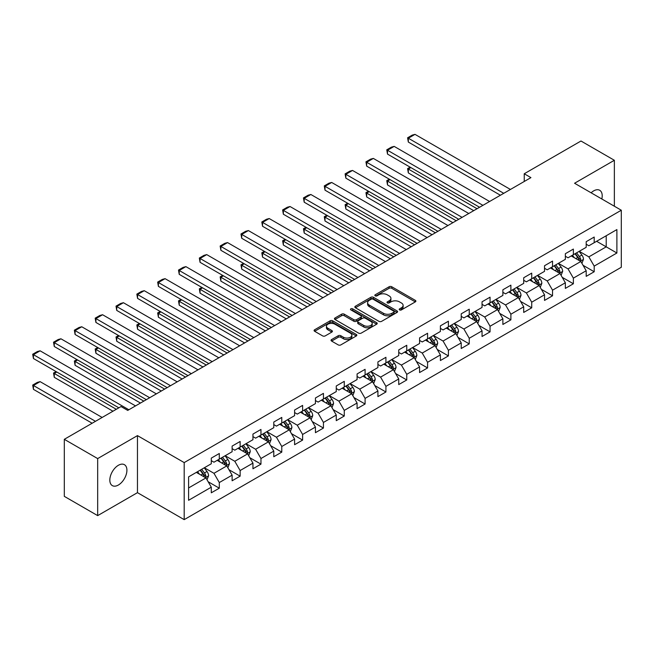 <?xml version="1.0" encoding="UTF-8"?>
<svg xmlns="http://www.w3.org/2000/svg" width="654" height="654" viewBox="0 0 654 654"><rect width="100%" height="100%" fill="white"/><g stroke="black" fill="none" stroke-linecap="round" stroke-linejoin="round"><path stroke-width="0.98" d="M399.578 309.914A1.3 0.752 0 0 0 401.417 309.914L415.339 301.878A1.856 1.071 0 0 0 415.879 301.126A1.856 1.071 0 0 0 415.339 300.366L391.746 286.746A1.856 1.071 0 0 0 389.13 286.746L375.208 294.782A1.3 0.752 0 0 0 374.824 295.314A1.3 0.752 0 0 0 375.208 295.845A1.3 0.752 0 0 0 377.039 295.845L378.838 294.807A5.927 3.425 0 0 1 387.225 294.807L389.195 295.943A5.927 3.425 0 0 1 390.928 298.363A5.927 3.425 0 0 1 389.195 300.783L387.389 301.821A1.3 0.752 0 0 0 387.013 302.352A1.3 0.752 0 0 0 387.389 302.884A1.3 0.752 0 0 0 389.228 302.884L391.027 301.837A5.927 3.425 0 0 1 399.414 301.837L401.384 302.974A5.927 3.425 0 0 1 403.117 305.393A5.927 3.425 0 0 1 401.384 307.821L399.578 308.86A1.3 0.752 0 0 0 399.202 309.391A1.3 0.752 0 0 0 399.578 309.914L399.578 308.86M118.374 485.023A12.083 6.973 120 0 0 126.263 474.371A12.083 6.973 120 0 0 124.415 464.692A12.083 6.973 120 0 0 118.374 465.288A12.083 6.973 120 0 0 110.477 475.94A12.083 6.973 120 0 0 112.333 485.62A12.083 6.973 120 0 0 118.374 485.023M601.819 198.98A12.083 6.973 120 0 0 599.702 190.281A12.083 6.973 120 0 0 593.66 190.886A12.083 6.973 120 0 0 591.118 192.807M331.603 339.557A1.856 1.071 0 0 0 331.055 340.317A1.856 1.071 0 0 0 331.603 341.069L338.216 344.895A1.856 1.071 0 0 0 340.84 344.895L356.299 335.96A1.856 1.071 0 0 0 356.847 335.208A1.856 1.071 0 0 0 356.299 334.447L332.714 320.828A1.856 1.071 0 0 0 330.09 320.828L314.631 329.763A1.856 1.071 0 0 0 314.084 330.515A1.856 1.071 0 0 0 314.631 331.276L322.618 335.886A1.856 1.071 0 0 0 325.242 335.886L331.864 332.068A1.856 1.071 0 0 0 332.404 331.308A1.856 1.071 0 0 0 331.864 330.556L327.899 328.267A4.954 2.861 0 0 1 326.444 326.24A4.954 2.861 0 0 1 329.502 323.599A4.954 2.861 0 0 1 334.905 324.221L350.438 333.18A4.954 2.861 0 0 1 351.885 335.208A4.954 2.861 0 0 1 348.827 337.848A4.954 2.861 0 0 1 343.424 337.227L340.84 335.739A1.856 1.071 0 0 0 338.216 335.739L331.603 339.557L331.603 341.069M137.463 435.613L97.675 458.585L64.305 439.316L64.305 496.353L97.675 515.622L137.463 492.658L184.191 519.636L184.191 462.591L137.463 435.613L137.463 492.658M614.359 206.223L614.359 160.279L574.572 183.251L621.3 210.228L184.191 462.591M614.359 160.279L580.981 141.011L524.238 173.768L524.238 181.477M64.305 439.316L121.039 406.551L127.718 410.41L530.917 177.626L524.238 173.768M378.968 321.359A1.856 1.071 0 0 0 381.593 321.359L397.06 312.432A1.856 1.071 0 0 0 397.599 311.68A1.856 1.071 0 0 0 397.06 310.92L373.467 297.3A1.856 1.071 0 0 0 370.851 297.3L355.384 306.227A1.856 1.071 0 0 0 354.844 306.988A1.856 1.071 0 0 0 355.384 307.74L378.968 321.359M351.378 310.2A1.3 0.752 0 0 1 352.694 310.38L352.694 308.843L376.679 322.684A1.856 1.071 0 0 1 377.219 323.444A1.856 1.071 0 0 1 376.679 324.196L361.212 333.123A1.856 1.071 0 0 1 358.596 333.123L335.003 319.504L341.625 315.719L341.625 314.173L335.003 317.991A1.856 1.071 0 0 0 334.464 318.751A1.856 1.071 0 0 0 335.003 319.504L335.003 317.991M341.625 315.719A1.856 1.071 0 0 1 344.241 315.719L344.241 314.173A1.856 1.071 0 0 0 341.625 314.173M344.241 314.173L353.814 319.7A1.856 1.071 0 0 0 356.43 319.7L360.82 317.165A1.856 1.071 0 0 0 361.368 316.405A1.856 1.071 0 0 0 360.82 315.645L350.863 309.898A1.3 0.752 0 0 1 350.479 309.367A1.3 0.752 0 0 1 351.28 308.68A1.3 0.752 0 0 1 352.694 308.843M184.191 519.636L621.3 267.273L621.3 210.228M208.16 481.745L219.303 488.186L219.303 482.554L232.121 475.156L232.121 480.78L240.132 476.161L240.132 470.528L252.951 463.13L252.951 468.763L260.962 464.136L260.962 458.511L273.781 451.105L273.781 456.737L281.784 452.11L281.784 446.486L294.602 439.079L294.602 444.712L302.614 440.085L302.614 434.46L315.432 427.062L315.432 432.686L323.444 428.059L323.444 422.435L336.262 415.037L336.262 420.661L344.266 416.034L344.266 410.41L357.084 403.011L357.084 408.636L365.096 404.008L365.096 398.384L377.914 390.986L377.914 396.61L385.925 391.983L385.925 386.359L398.744 378.96L398.744 384.585L406.755 379.966L406.755 374.333L419.566 366.935L419.566 372.559L427.577 367.94L427.577 362.308L440.395 354.909L440.395 360.534L448.407 355.915L448.407 350.282L461.225 342.884L461.225 348.517L469.237 343.89L469.237 338.265L482.047 330.859L482.047 336.491L490.059 331.864L490.059 326.24L502.877 318.833L502.877 324.466L510.888 319.839L510.888 314.214L523.707 306.816L523.707 312.44L531.718 307.813L531.718 302.189L544.529 294.791L544.529 300.415L552.54 295.788L552.54 290.163L565.358 282.765L565.358 288.389L573.37 283.762L573.37 278.138L586.188 270.74L586.188 276.364L594.2 271.745L594.2 266.113L616.894 253.008L616.894 229.579L606.217 235.742L606.217 246.844L616.894 253.008M219.303 488.186L211.291 492.805L211.291 487.181L188.597 500.285L188.597 476.856L211.291 463.751L211.291 458.119L219.303 453.5L219.303 459.124L232.121 451.726L232.121 446.093L240.132 441.475L240.132 447.099L252.951 439.701L252.951 434.076L260.962 429.449L260.962 435.074L273.781 427.675L273.781 422.051L281.784 417.424L281.784 423.048L294.602 415.65L294.602 410.025L302.614 405.398L302.614 411.023L315.432 403.624L315.432 398L323.444 393.373L323.444 398.997L336.262 391.599L336.262 385.974L344.266 381.347L344.266 386.98L357.084 379.573L357.084 373.949L365.096 369.322L365.096 374.955L377.914 367.548L377.914 361.924L385.925 357.297L385.925 362.929L398.744 355.531L398.744 349.898L406.755 345.279L406.755 350.904L419.566 343.505L419.566 337.873L427.577 333.254L427.577 338.878L440.395 331.48L440.395 325.847L448.407 321.228L448.407 326.853L461.225 319.454L461.225 313.83L469.237 309.203L469.237 314.827L482.047 307.429L482.047 301.805L490.059 297.178L490.059 302.802L502.877 295.404L502.877 289.779L510.888 285.152L510.888 290.777L523.707 283.378L523.707 277.754L531.718 273.127L531.718 278.751L544.529 271.353L544.529 265.728L552.54 261.101L552.54 266.734L565.358 259.327L565.358 253.703L573.37 249.076L573.37 254.708L586.188 247.31L586.188 241.678L594.2 237.05L594.2 242.683L616.894 229.579M217.169 460.359L226.783 465.91L213.964 473.308L204.35 467.757M211.291 460.661L213.964 462.206L219.303 459.124M213.964 473.308L219.303 482.554M226.783 465.91L232.121 475.156M237.999 448.333L247.613 453.884L234.794 461.283L225.18 455.732M232.121 448.644L234.794 450.181L240.132 447.099M234.794 461.283L240.132 470.528M247.613 453.884L252.951 463.13M258.821 436.308L268.434 441.859L255.616 449.257L246.01 443.706M252.951 436.619L255.616 438.155L260.962 435.074M255.616 449.257L260.962 458.511M268.434 441.859L273.781 451.105M279.65 424.283L289.264 429.833L276.446 437.232L266.832 431.681M273.781 424.593L276.446 426.13L281.784 423.048M276.446 437.232L281.784 446.486M289.264 429.833L294.602 439.079M300.48 412.257L310.094 417.808L297.276 425.206L287.662 419.655M294.602 412.568L297.276 414.105L302.614 411.023M297.276 425.206L302.614 434.46M310.094 417.808L315.432 427.062M321.302 400.232L330.916 405.782L318.106 413.181L308.492 407.63M315.432 400.542L318.106 402.087L323.444 398.997M318.106 413.181L323.444 422.435M330.916 405.782L336.262 415.037M342.132 388.206L351.746 393.757L338.927 401.155L329.314 395.613M336.262 388.517L338.927 390.062L344.266 386.98M338.927 401.155L344.266 410.41M351.746 393.757L357.084 403.011M362.962 376.189L372.576 381.732L359.757 389.138L350.143 383.587M357.084 376.491L359.757 378.037L365.096 374.955M359.757 389.138L365.096 398.384M372.576 381.732L377.914 390.986M383.792 364.164L393.397 369.714L380.587 377.113L370.973 371.562M377.914 364.466L380.587 366.011L385.925 362.929M380.587 377.113L385.925 386.359M393.397 369.714L398.744 378.96M404.613 352.138L414.227 357.689L401.409 365.087L391.795 359.536M398.744 352.441L401.409 353.986L406.755 350.904M401.409 365.087L406.755 374.333M414.227 357.689L419.566 366.935M425.443 340.113L435.057 345.664L422.239 353.062L412.625 347.511M419.566 340.423L422.239 341.96L427.577 338.878M422.239 353.062L427.577 362.308M435.057 345.664L440.395 354.909M446.273 328.087L455.879 333.638L443.069 341.036L433.455 335.486M440.395 328.398L443.069 329.935L448.407 326.853M443.069 341.036L448.407 350.282M455.879 333.638L461.225 342.884M467.095 316.062L476.709 321.613L463.89 329.011L454.277 323.46M461.225 316.373L463.89 317.909L469.237 314.827M463.89 329.011L469.237 338.265M476.709 321.613L482.047 330.859M487.925 304.036L497.539 309.587L484.72 316.986L475.106 311.435M482.047 304.347L484.72 305.884L490.059 302.802M484.72 316.986L490.059 326.24M497.539 309.587L502.877 318.833M508.755 292.011L518.369 297.562L505.55 304.96L495.936 299.409M502.877 292.322L505.55 293.867L510.888 290.777M505.55 304.96L510.888 314.214M518.369 297.562L523.707 306.816M529.577 279.986L539.19 285.536L526.372 292.935L516.766 287.392M523.707 280.296L526.372 281.841L531.718 278.751M526.372 292.935L531.718 302.189M539.19 285.536L544.529 294.791M550.406 267.96L560.02 273.511L547.202 280.918L537.588 275.367M544.529 268.271L547.202 269.816L552.54 266.734M547.202 280.918L552.54 290.163M560.02 273.511L565.358 282.765M571.236 255.943L580.85 261.486L568.032 268.892L558.418 263.341M565.358 256.245L568.032 257.79L573.37 254.708M568.032 268.892L573.37 278.138M580.85 261.486L586.188 270.74M596.603 241.293L606.217 246.844L588.853 256.867L579.248 251.316M586.188 244.22L588.853 245.765L594.2 242.683M588.853 256.867L594.2 266.113M97.675 458.585L97.675 515.622M188.597 487.949L205.953 477.935L196.339 472.384M205.953 477.935L211.291 487.181M583.049 265.303L594.2 271.745M562.219 277.329L573.37 283.762M541.398 289.354L552.54 295.788M520.568 301.38L531.718 307.813M499.738 313.405L510.888 319.839M478.916 325.43L490.059 331.864M458.086 337.456L469.237 343.89M437.256 349.473L448.407 355.915M416.434 361.498L427.577 367.94M395.605 373.524L406.755 379.966M374.775 385.549L385.925 391.983M353.945 397.575L365.096 404.008M333.123 409.6L344.266 416.034M312.293 421.626L323.444 428.059M291.463 433.651L302.614 440.085M270.642 445.676L281.784 452.11M249.812 457.702L260.962 464.136M228.982 469.719L240.132 476.161M400.101 310.102L401.384 309.358A5.927 3.425 0 0 0 403.117 306.939L403.117 305.393M390.928 298.363L390.928 299.9A5.927 3.425 0 0 1 389.195 302.32L387.912 303.064M415.315 301.895L391.746 288.291A1.856 1.071 0 0 0 389.13 288.291L375.723 296.025M397.035 312.448L373.467 298.845A1.856 1.071 0 0 0 370.851 298.845L355.408 307.756M393.782 312.203A1.3 0.752 0 0 0 394.158 311.68A1.3 0.752 0 0 0 393.782 311.149L373.074 299.197A1.3 0.752 0 0 0 371.243 299.197L369.338 300.292A5.927 3.425 0 0 0 367.605 302.712A5.927 3.425 0 0 0 369.338 305.132L383.497 313.307A5.927 3.425 0 0 0 391.877 313.307L393.782 312.203L393.782 313.748A1.3 0.752 0 0 0 394.158 313.217L394.158 311.68M367.605 302.712L367.605 304.249A5.927 3.425 0 0 0 369.338 306.677L369.338 305.132M393.782 313.748L391.877 314.844A5.927 3.425 0 0 1 383.497 314.844L369.338 306.677M344.241 315.719L353.814 321.237A1.856 1.071 0 0 0 356.43 321.237L360.82 318.702A1.856 1.071 0 0 0 361.368 317.95L361.368 316.405M352.694 310.38L376.655 324.212M363.738 325.43A4.954 2.861 0 0 0 369.142 326.052A4.954 2.861 0 0 0 372.2 323.403A4.954 2.861 0 0 0 370.753 321.384L365.275 318.22A1.856 1.071 0 0 0 362.659 318.22L358.269 320.754A1.856 1.071 0 0 0 357.722 321.515A1.856 1.071 0 0 0 358.269 322.267L363.738 325.43L363.738 326.967A4.954 2.861 0 0 0 369.142 327.589A4.954 2.861 0 0 0 372.2 324.948L372.2 323.403M357.722 321.515L357.722 323.051A1.856 1.071 0 0 0 358.269 323.812L358.269 322.267M363.738 326.967L358.269 323.812M351.885 335.208L351.885 336.745A4.954 2.861 0 0 1 348.827 339.393A4.954 2.861 0 0 1 343.424 338.772L340.84 337.276A1.856 1.071 0 0 0 338.216 337.276L331.627 341.086M326.444 326.24L326.444 327.785A4.954 2.861 0 0 0 327.899 329.804L327.899 328.267M331.84 332.085L327.899 329.804M356.275 335.976L332.714 322.373A1.856 1.071 0 0 0 330.09 322.373L314.656 331.284M581.905 263.317L583.491 259.319A5.003 2.886 -120 0 0 581.896 255.052L579.142 251.373M574.335 257.725L572.463 255.232M477.044 208.724L408.325 169.051L408.325 172.909L473.709 210.653M580.073 261.044L580.785 259.532A5.003 2.886 -120 0 0 579.354 256.515L576.599 252.845M575.348 253.564L578.406 257.643A2.551 1.472 60 0 1 578.864 258.42L580.785 259.532M574.997 253.768L577.752 257.447A5.003 2.886 60 0 1 579.182 260.456M410.867 167.588L408.325 169.051L407.589 168.634L410.132 167.162M408.325 172.909L407.589 168.634M503.744 193.314L408.325 138.223L408.325 142.073L500.408 195.235M510.422 189.456L415.004 134.364L408.325 138.223L407.589 137.798L412.265 135.1L415.004 134.364M408.325 142.073L407.589 137.798M561.075 275.342L562.661 271.336A5.003 2.886 -120 0 0 561.067 267.077L558.312 263.399M553.505 269.75L551.633 267.257M456.214 220.75L387.503 181.076L387.503 184.935L452.879 222.679M559.244 273.07L559.963 271.557A5.003 2.886 -120 0 0 558.532 268.541L555.777 264.862M554.518 265.589L557.576 269.669A2.551 1.472 60 0 1 558.042 270.445L559.963 271.557M554.175 265.794L556.93 269.473A5.003 2.886 60 0 1 558.361 272.481M390.037 179.613L387.503 181.076L386.767 180.651L389.302 179.188M387.503 184.935L386.767 180.651M540.245 287.368L541.839 283.362A5.003 2.886 -120 0 0 540.237 279.103L537.482 275.424M532.683 281.776L530.811 279.283M435.392 232.775L366.673 193.102L366.673 196.96L432.049 234.704M538.414 285.095L539.133 283.574A5.003 2.886 -120 0 0 537.702 280.566L534.947 276.887M533.697 277.615L536.746 281.694A2.551 1.472 60 0 1 537.212 282.471L539.133 283.574M533.345 277.811L536.1 281.49A5.003 2.886 60 0 1 537.531 284.506M369.208 191.638L366.673 193.102L365.938 192.677L368.472 191.213M366.673 196.96L365.938 192.677M482.922 205.34L387.503 150.248L387.503 154.099L479.578 207.261M489.593 201.481L394.174 146.39L387.503 150.248L386.767 149.823L391.435 147.125L394.174 146.39M387.503 154.099L386.767 149.823M462.092 217.357L366.673 162.274L366.673 166.124L458.756 219.286M468.763 213.506L373.344 158.415L366.673 162.274L365.938 161.849L370.614 159.151L373.344 158.415M366.673 166.124L365.938 161.849M519.423 299.393L521.009 295.387A5.003 2.886 -120 0 0 519.415 291.128L516.652 287.449M511.853 293.801L509.981 291.308M414.562 244.8L345.843 205.127L345.843 208.986L411.227 246.73M517.592 297.112L518.303 295.6A5.003 2.886 -120 0 0 516.873 292.591L514.118 288.913M512.867 289.64L515.924 293.72A2.551 1.472 60 0 1 516.382 294.496L518.303 295.6M512.515 289.836L515.27 293.515A5.003 2.886 60 0 1 516.701 296.524M348.386 203.664L345.843 205.127L345.108 204.702L347.65 203.239M345.843 208.986L345.108 204.702M498.593 311.418L500.179 307.413A5.003 2.886 -120 0 0 498.585 303.154L495.83 299.475M491.023 305.827L489.151 303.325M393.733 256.826L325.013 217.153L325.013 221.003L390.397 258.755M496.762 309.138L497.481 307.625A5.003 2.886 -120 0 0 496.051 304.617L493.288 300.938M492.037 301.666L495.094 305.745A2.551 1.472 60 0 1 495.56 306.522L497.481 307.625M491.685 301.862L494.449 305.541A5.003 2.886 60 0 1 495.879 308.549M327.556 215.689L325.013 217.153L324.286 216.727L326.82 215.264M325.013 221.003L324.286 216.727M477.763 323.436L479.349 319.438A5.003 2.886 -120 0 0 477.755 315.179L475 311.5M470.193 317.852L468.321 315.351M372.903 268.851L304.192 229.178L304.192 233.028L369.567 270.781M475.932 321.163L476.652 319.651A5.003 2.886 -120 0 0 475.221 316.642L472.466 312.964M471.207 313.691L474.264 317.77A2.551 1.472 60 0 1 474.73 318.539L476.652 319.651M470.864 313.887L473.619 317.566A5.003 2.886 60 0 1 475.049 320.574M306.726 227.715L304.192 229.178L303.456 228.753L305.99 227.29M304.192 233.028L303.456 228.753M441.262 229.382L345.843 174.299L345.843 178.15L437.927 231.312M447.941 225.532L352.522 170.441L345.843 174.299L345.108 173.874L349.784 171.176L352.522 170.441M345.843 178.15L345.108 173.874M420.432 241.408L325.013 186.316L325.013 190.175L417.097 243.337M427.111 237.557L331.692 182.466L325.013 186.316L324.286 185.9L328.954 183.202L331.692 182.466M325.013 190.175L324.286 185.9M399.61 253.433L304.192 198.342L304.192 202.2L396.267 255.362M406.281 249.583L310.863 194.491L304.192 198.342L303.456 197.917L308.132 195.219L310.863 194.491M304.192 202.2L303.456 197.917M456.933 335.461L458.528 331.464A5.003 2.886 -120 0 0 456.925 327.204L454.17 323.526M449.372 329.878L447.5 327.376M352.081 280.877L283.362 241.203L283.362 245.054L348.737 282.798M455.11 333.188L455.822 331.676A5.003 2.886 -120 0 0 454.391 328.668L451.636 324.989M450.385 325.708L453.443 329.796A2.551 1.472 60 0 1 453.901 330.564L455.822 331.676M450.034 325.913L452.789 329.591A5.003 2.886 60 0 1 454.219 332.6M285.896 239.74L283.362 241.203L282.626 240.778L285.169 239.315M283.362 245.054L282.626 240.778M378.78 265.459L283.362 210.367L283.362 214.226L375.445 267.388M385.459 261.608L290.041 206.517L283.362 210.367L282.626 209.942L287.302 207.244L290.041 206.517M283.362 214.226L282.626 209.942M436.112 347.487L437.698 343.489A5.003 2.886 -120 0 0 436.104 339.23L433.349 335.551M428.542 341.903L426.67 339.401M331.251 292.902L262.532 253.229L262.532 257.079L327.916 294.823M434.281 345.214L435 343.702A5.003 2.886 -120 0 0 433.561 340.693L430.806 337.014M429.555 337.734L432.613 341.821A2.551 1.472 60 0 1 433.079 342.59L435 343.702M429.204 337.938L431.959 341.617A5.003 2.886 60 0 1 433.398 344.625M265.074 251.765L262.532 253.229L261.804 252.804L264.339 251.34M262.532 257.079L261.804 252.804M357.951 277.484L262.532 222.393L262.532 226.251L354.615 279.413M364.63 273.625L269.211 218.542L262.532 222.393L261.804 221.968L266.472 219.27L269.211 218.542M262.532 226.251L261.804 221.968M415.282 359.512L416.868 355.514A5.003 2.886 -120 0 0 415.274 351.255L412.519 347.576M407.712 353.928L405.84 351.427M310.421 304.928L241.71 265.254L241.71 269.105L307.086 306.849M413.451 357.239L414.17 355.727A5.003 2.886 -120 0 0 412.739 352.719L409.984 349.04M408.725 349.759L411.783 353.839A2.551 1.472 60 0 1 412.249 354.615L414.17 355.727M408.382 349.964L411.137 353.642A5.003 2.886 60 0 1 412.568 356.651M244.244 263.783L241.71 265.254L240.974 264.829L243.509 263.366M241.71 269.105L240.974 264.829M337.129 289.509L241.71 234.418L241.71 238.269L333.785 291.431M343.8 285.651L248.381 230.568L241.71 234.418L240.974 233.993L245.642 231.295L248.381 230.568M241.71 238.269L240.974 233.993M394.452 371.537L396.046 367.54A5.003 2.886 -120 0 0 394.444 363.272L391.689 359.594M386.89 365.954L385.018 363.452M289.599 316.945L220.88 277.271L220.88 281.13L286.256 318.874M392.629 369.265L393.34 367.752A5.003 2.886 -120 0 0 391.909 364.744L389.155 361.065M387.904 361.785L390.961 365.864A2.551 1.472 60 0 1 391.419 366.641L393.34 367.752M387.552 361.989L390.307 365.668A5.003 2.886 60 0 1 391.738 368.676M223.415 275.808L220.88 277.271L220.145 276.855L222.687 275.383M220.88 281.13L220.145 276.855M316.299 301.535L220.88 246.444L220.88 250.294L312.964 303.456M322.978 297.676L227.559 242.585L220.88 246.444L220.145 246.018L224.821 243.321L227.559 242.585M220.88 250.294L220.145 246.018M373.63 383.563L375.216 379.557A5.003 2.886 -120 0 0 373.622 375.298L370.867 371.619M366.06 377.971L364.188 375.478M268.769 328.97L200.05 289.297L200.05 293.156L265.434 330.899M371.799 381.29L372.518 379.778A5.003 2.886 -120 0 0 371.08 376.761L368.325 373.082M367.074 373.81L370.131 377.889A2.551 1.472 60 0 1 370.597 378.666L372.518 379.778M366.722 374.014L369.477 377.693A5.003 2.886 60 0 1 370.916 380.702M202.593 287.834L200.05 289.297L199.323 288.88L201.857 287.408M200.05 293.156L199.323 288.88M295.469 313.56L200.05 258.469L200.05 262.319L292.134 315.481M302.148 309.702L206.729 254.61L200.05 258.469L199.323 258.044L203.991 255.346L206.729 254.61M200.05 262.319L199.323 258.044M352.8 395.588L354.386 391.582A5.003 2.886 -120 0 0 352.792 387.323L350.037 383.645M345.23 389.997L343.358 387.503M247.94 340.996L179.229 301.322L179.229 305.181L244.604 342.925M350.969 393.316L351.688 391.795A5.003 2.886 -120 0 0 350.258 388.787L347.503 385.108M346.244 385.835L349.301 389.915A2.551 1.472 60 0 1 349.767 390.691L351.688 391.795M345.901 386.04L348.656 389.71A5.003 2.886 60 0 1 350.086 392.727M181.763 299.859L179.229 301.322L178.493 300.897L181.027 299.434M179.229 305.181L178.493 300.897M274.647 325.578L179.229 270.494L179.229 274.345L271.304 327.507M281.318 321.727L185.9 266.636L179.229 270.494L178.493 270.069L183.161 267.372L185.9 266.636M179.229 274.345L178.493 270.069M331.97 407.614L333.565 403.608A5.003 2.886 -120 0 0 331.962 399.349L329.207 395.67M324.409 402.022L322.536 399.529M227.118 353.021L158.399 313.348L158.399 317.206L223.774 354.95M330.147 405.341L330.859 403.82A5.003 2.886 -120 0 0 329.428 400.812L326.673 397.133M325.422 397.861L328.48 401.94A2.551 1.472 60 0 1 328.937 402.717L330.859 403.82M325.071 398.057L327.826 401.736A5.003 2.886 60 0 1 329.256 404.752M160.933 311.884L158.399 313.348L157.663 312.923L160.197 311.459M158.399 317.206L157.663 312.923M253.817 337.603L158.399 282.52L158.399 286.37L250.482 339.532M260.496 333.753L165.078 278.661L158.399 282.52L157.663 282.095L162.339 279.397L165.078 278.661M158.399 286.37L157.663 282.095M311.149 419.639L312.735 415.633A5.003 2.886 -120 0 0 311.141 411.374L308.386 407.695M303.579 414.047L301.707 411.546M206.288 365.046L137.569 325.373L137.569 329.232L202.953 366.976M309.317 417.358L310.037 415.846A5.003 2.886 -120 0 0 308.598 412.837L305.843 409.159M304.592 409.886L307.65 413.966A2.551 1.472 60 0 1 308.116 414.742L310.037 415.846M304.241 410.083L306.996 413.761A5.003 2.886 60 0 1 308.435 416.77M140.111 323.91L137.569 325.373L136.833 324.948L139.376 323.485M137.569 329.232L136.833 324.948M232.988 349.628L137.569 294.537L137.569 298.396L229.652 351.558M239.666 345.778L144.248 290.687L137.569 294.537L136.833 294.12L141.509 291.422L144.248 290.687M137.569 298.396L136.833 294.12M290.319 431.656L291.905 427.659A5.003 2.886 -120 0 0 290.311 423.4L287.556 419.721M282.749 426.073L280.877 423.571M185.458 377.072L116.747 337.399L116.747 341.249L182.123 379.001M288.488 429.384L289.207 427.871A5.003 2.886 -120 0 0 287.776 424.863L285.021 421.184M283.762 421.912L286.82 425.991A2.551 1.472 60 0 1 287.286 426.76L289.207 427.871M283.419 422.108L286.174 425.787A5.003 2.886 60 0 1 287.605 428.795M119.281 335.935L116.747 337.399L116.011 336.974L118.546 335.51M116.747 341.249L116.011 336.974M212.166 361.654L116.747 306.562L116.747 310.421L208.822 363.583M218.837 357.803L123.418 302.712L116.747 306.562L116.011 306.146L120.679 303.448L123.418 302.712M116.747 310.421L116.011 306.146M269.489 443.682L271.083 439.684A5.003 2.886 -120 0 0 269.481 435.425L266.726 431.746M261.927 438.098L260.055 435.597M164.636 389.097L95.917 349.424L95.917 353.274L161.293 391.027M267.666 441.409L268.377 439.897A5.003 2.886 -120 0 0 266.946 436.888L264.191 433.21M262.941 433.929L265.99 438.016A2.551 1.472 60 0 1 266.456 438.785L268.377 439.897M262.589 434.133L265.344 437.812A5.003 2.886 60 0 1 266.775 440.821M98.452 347.961L95.917 349.424L95.182 348.999L97.716 347.536M95.917 353.274L95.182 348.999M191.336 373.679L95.917 318.588L95.917 322.447L188 375.609M198.007 369.829L102.588 314.738L95.917 318.588L95.182 318.163L99.858 315.465L102.588 314.738M95.917 322.447L95.182 318.163M248.667 455.707L250.253 451.71A5.003 2.886 -120 0 0 248.659 447.45L245.896 443.772M241.097 450.124L239.225 447.622M143.806 401.123L75.087 361.449L75.087 365.3L140.471 403.044M246.836 453.435L247.547 451.922A5.003 2.886 -120 0 0 246.117 448.914L243.362 445.235M242.111 445.954L245.168 450.042A2.551 1.472 60 0 1 245.626 450.81L247.547 451.922M241.759 446.159L244.514 449.838A5.003 2.886 60 0 1 245.945 452.846M77.63 359.986L75.087 361.449L74.352 361.024L76.894 359.561M75.087 365.3L74.352 361.024M170.506 385.705L75.087 330.613L75.087 334.472L167.171 387.634M177.185 381.846L81.766 326.763L75.087 330.613L74.352 330.188L79.028 327.49L81.766 326.763M75.087 334.472L74.352 330.188M227.837 467.733L229.423 463.735A5.003 2.886 -120 0 0 227.829 459.476L225.074 455.797M220.267 462.149L218.395 459.648M116.306 409.29L54.266 373.475L54.266 377.325L112.962 411.219M226.006 465.46L226.725 463.948A5.003 2.886 -120 0 0 225.295 460.939L222.532 457.26M221.281 457.98L224.338 462.059A2.551 1.472 60 0 1 224.804 462.836L226.725 463.948M220.938 458.184L223.693 461.863A5.003 2.886 60 0 1 225.123 464.871M56.8 372.003L54.266 373.475L53.53 373.05L56.064 371.586M54.266 377.325L53.53 373.05M149.684 397.73L54.266 342.639L54.266 346.497L146.341 399.659M156.355 393.872L60.936 338.788L54.266 342.639L53.53 342.214L58.198 339.516L60.936 338.788M54.266 346.497L53.53 342.214M207.007 479.758L208.593 475.76A5.003 2.886 -120 0 0 206.999 471.493L204.244 467.823M95.476 421.315L33.436 385.5L40.107 381.642L102.155 417.465M199.437 474.175L197.573 471.673M33.436 389.351L32.7 385.075L33.436 385.5L33.436 389.351L92.14 423.244M205.176 477.485L205.896 475.973A5.003 2.886 -120 0 0 204.465 472.965L201.71 469.286M200.451 470.005L203.508 474.085A2.551 1.472 60 0 1 203.974 474.861L205.896 475.973M200.108 470.21L202.863 473.888A5.003 2.886 60 0 1 204.293 476.897M32.7 385.075L37.376 382.377L40.107 381.642M128.854 409.756L33.436 354.664L33.436 358.515L118.84 407.826M135.525 405.897L40.107 350.814L33.436 354.664L32.7 354.239L37.376 351.541L40.107 350.814M33.436 358.515L32.7 354.239M401.384 309.358L401.384 307.821M387.389 302.884L387.389 301.821M389.195 302.32L389.195 300.783M375.208 295.845L375.208 294.782M389.13 288.291L389.13 286.746M391.746 288.291L391.746 286.746M415.339 301.878L415.339 300.366M355.384 307.74L355.384 306.227M370.851 298.845L370.851 297.3M373.467 298.845L373.467 297.3M397.06 312.432L397.06 310.92M383.497 314.844L383.497 313.307M391.877 314.844L391.877 313.307M353.814 321.237L353.814 319.7M356.43 321.237L356.43 319.7M360.82 318.702L360.82 317.165M376.679 324.196L376.679 322.684M338.216 337.276L338.216 335.739M340.84 337.276L340.84 335.739M343.424 338.772L343.424 337.227M331.864 332.068L331.864 330.556M314.631 331.276L314.631 329.763M330.09 322.373L330.09 320.828M332.714 322.373L332.714 320.828M356.299 335.96L356.299 334.447M580.351 261.208L583.458 259.409M579.354 256.515L581.896 255.052M575.798 258.575L577.752 257.447M559.522 273.225L562.628 271.435M558.532 268.541L561.067 267.077M554.968 270.601L556.93 269.473M538.7 285.25L541.806 283.46M537.702 280.566L540.237 279.103M534.146 282.626L536.1 281.49M517.87 297.276L520.976 295.485M516.873 292.591L519.415 291.128M513.316 294.652L515.27 293.515M497.04 309.301L500.146 307.511M496.051 304.617L498.585 303.154M492.487 306.669L494.449 305.541M476.218 321.327L479.317 319.536M475.221 316.642L477.755 315.179M471.657 318.694L473.619 317.566M455.388 333.352L458.495 331.562M454.391 328.668L456.925 327.204M450.835 330.72L452.789 329.591M434.558 345.377L437.665 343.587M433.561 340.693L436.104 339.23M430.005 342.745L431.959 341.617M413.737 357.403L416.835 355.613M412.739 352.719L415.274 351.255M409.175 354.77L411.137 353.642M392.907 369.428L396.013 367.63M391.909 364.744L394.444 363.272M388.353 366.796L390.307 365.668M372.077 381.454L375.183 379.655M371.08 376.761L373.622 375.298M367.523 378.821L369.477 377.693M351.255 393.471L354.354 391.681M350.258 388.787L352.792 387.323M346.694 390.847L348.656 389.71M330.425 405.496L333.532 403.706M329.428 400.812L331.962 399.349M325.872 402.872L327.826 401.736M309.595 417.522L312.702 415.731M308.598 412.837L311.141 411.374M305.042 414.889L306.996 413.761M288.774 429.547L291.872 427.757M287.776 424.863L290.311 423.4M284.212 426.915L286.174 425.787M267.944 441.573L271.05 439.782M266.946 436.888L269.481 435.425M263.39 438.94L265.344 437.812M247.114 453.598L250.22 451.808M246.117 448.914L248.659 447.45M242.56 450.966L244.514 449.838M226.284 465.623L229.391 463.833M225.295 460.939L227.829 459.476M221.731 462.991L223.693 461.863M205.462 477.649L208.561 475.85M204.465 472.965L206.999 471.493M200.909 475.017L202.863 473.888"/></g></svg>
